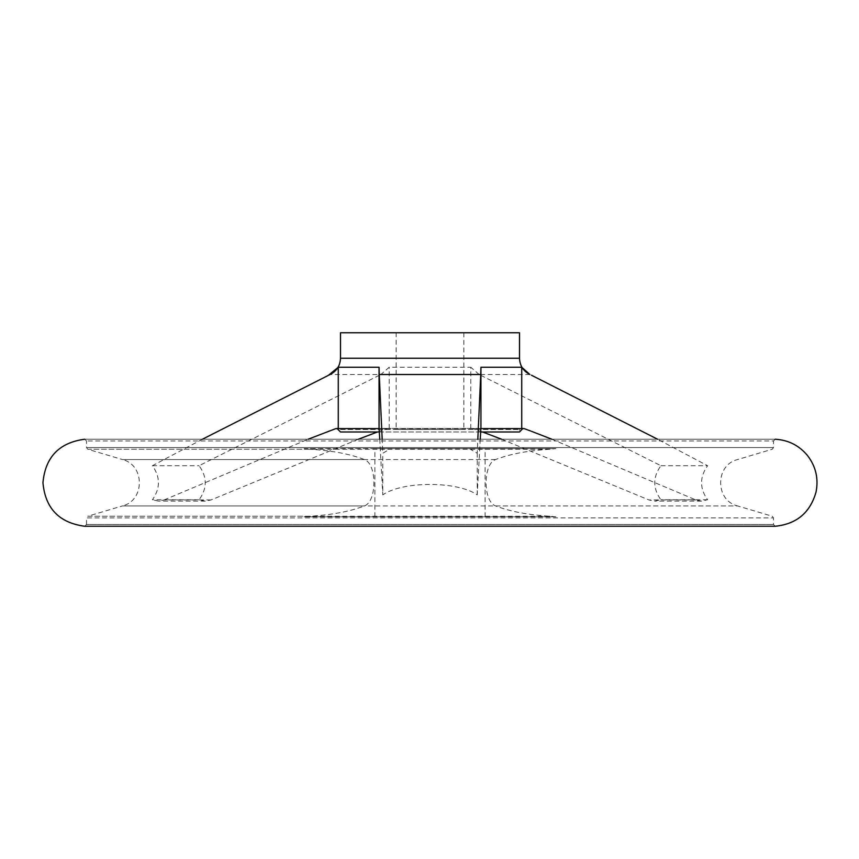 <?xml version="1.0" encoding="UTF-8"?>
<svg xmlns="http://www.w3.org/2000/svg" width="859" height="859" viewBox="0 0 859 859"><rect width="100%" height="100%" fill="white"/><g stroke="black" fill="none" stroke-linecap="round" stroke-linejoin="round"><path stroke-width="0.64" stroke-dasharray="4.29 3.22" d="M555.913 516.85L304.075 516.85L555.913 516.85L549.932 516.238C527.963 514.874 509.849 511.438 495.589 505.93C482.898 501.592 482.919 463.86 495.589 459.554C509.849 454.035 527.963 450.599 549.932 449.236L555.913 448.623L390.609 448.623L382.781 453.262L382.169 439.228M775.172 526.245L84.676 526.245L86.491 524.505L773.497 524.505L86.491 524.505L86.491 517.902L773.497 517.902L86.491 517.902L87.736 516.238L310.056 516.238C332.025 514.874 350.139 511.438 364.399 505.93C377.08 501.613 377.101 463.881 364.399 459.554C350.15 454.035 332.036 450.599 310.056 449.236L304.075 448.623L555.913 448.623M469.379 448.623L477.217 453.262L477.819 439.228M529.896 374.492L479.139 374.492L660.915 465.718C652.69 477.046 652.679 488.384 660.904 499.745L654.687 501.119L648.921 499.949L501.624 439.228M482.565 431.991L472.031 428.405L522.938 428.405M377.434 431.991L387.967 428.405L472.031 428.405M470.796 428.598L470.796 367.233L389.202 367.233L380.859 374.492L330.103 374.492M479.139 374.492L470.796 367.233M480.245 439.228L477.217 494.87C457.514 480.986 402.581 480.954 382.781 494.87L382.781 453.262M379.742 439.228L382.781 494.87M358.375 439.228L211.067 499.949L205.301 501.119L199.084 499.745C207.309 488.406 207.309 477.067 199.073 465.718L380.859 374.492M389.202 428.598L389.202 367.233M551.865 439.228L695.876 499.949L701.513 501.119L707.591 499.745C699.548 488.406 699.548 477.067 707.601 465.718L657.575 439.228M477.217 494.87L477.217 453.262M310.056 516.238L304.075 516.85M775.312 439.228L84.676 439.228L86.491 440.968L86.491 447.571L773.497 447.571L86.491 447.571L87.736 449.236L310.056 449.236M707.591 499.745L660.904 499.745M660.915 465.718L707.601 465.718M202.423 439.228L152.397 465.718C160.44 477.046 160.45 488.384 152.408 499.745L199.084 499.745M152.397 465.718L199.073 465.718M211.067 499.949L164.123 499.949L158.486 501.119L152.408 499.745M164.123 499.949L308.123 439.228M340.497 429.521L519.502 429.521L340.497 429.521L340.497 431.991L519.502 431.991L519.502 429.521M379.324 431.991L480.675 431.991M329.459 430.971L336.986 428.405M519.502 332.755L340.497 332.755M396.128 332.755L463.86 332.755L396.128 332.755L396.128 429.521L463.86 429.521L396.128 429.521M374.911 516.85L374.911 448.623L304.075 448.623M374.911 448.623L390.609 448.623M485.088 516.85L485.088 448.623M549.932 449.236L87.736 449.236L122.418 459.554L364.399 459.554M495.589 459.554L122.418 459.554C144.999 464.88 144.988 500.604 122.418 505.93L364.399 505.93M379.109 428.641L480.879 428.641M549.932 516.238L87.736 516.238L122.418 505.93L737.58 505.93C714.999 500.604 714.999 464.88 737.58 459.554L772.252 449.236L773.497 447.571L773.497 440.968L86.491 440.968L773.497 440.968L775.247 439.228L84.751 439.228M495.589 505.93L737.58 505.93L772.252 516.238L773.497 517.902L773.497 524.505L775.247 526.245M521.821 428.641L473.363 428.641M386.636 428.641L338.178 428.641M519.502 358.246L340.497 358.246M695.876 499.949L648.921 499.949M480.911 428.405L379.087 428.405M530.551 430.971L523.077 428.405M387.967 428.405L337.05 428.405M463.86 332.755L463.86 429.521M205.301 501.119L158.486 501.119M701.513 501.119L654.687 501.119"/><path stroke-width="1.29" d="M382.169 439.228L379.248 374.492L480.75 374.492L477.819 439.228M501.624 439.228L482.565 431.991M480.245 439.228L480.879 428.641M379.109 428.641L379.742 439.228M377.434 431.991L358.375 439.228M657.575 439.228L531.431 375.211M530.551 430.971L524.248 428.641L521.735 428.598L521.735 367.233L529.885 374.492C523.271 371.099 519.813 365.676 519.502 358.246L340.497 358.246C340.185 365.676 336.717 371.099 330.103 374.492L202.423 439.228M531.431 431.304L551.865 439.228M521.735 428.598L480.933 428.598L480.933 367.233L521.735 367.233M480.75 374.492L480.933 367.233M775.312 439.228C788.433 440.023 799.171 445.488 807.557 455.603C815.846 466.458 818.67 478.581 816.05 491.992C810.22 512.619 796.647 524.044 775.312 526.245L84.676 526.245C59.196 522.841 45.28 508.345 42.95 482.737C45.28 457.128 59.196 442.632 84.676 439.228L84.751 439.228M308.123 439.228L335.751 428.641L338.263 428.598L338.263 367.233L379.055 367.233L379.248 374.492M328.557 375.211L338.263 367.233M379.055 367.233L379.055 428.598L338.263 428.598M336.986 428.405L340.497 431.991L379.324 431.991M480.675 431.991L519.502 431.991L522.938 428.405M519.502 358.246L519.502 332.755L340.497 332.755L340.497 358.246M524.248 428.641L521.821 428.641M338.178 428.641L335.751 428.641M84.751 526.245L775.247 526.245L84.751 526.245M329.459 430.971L328.557 431.304"/></g></svg>
